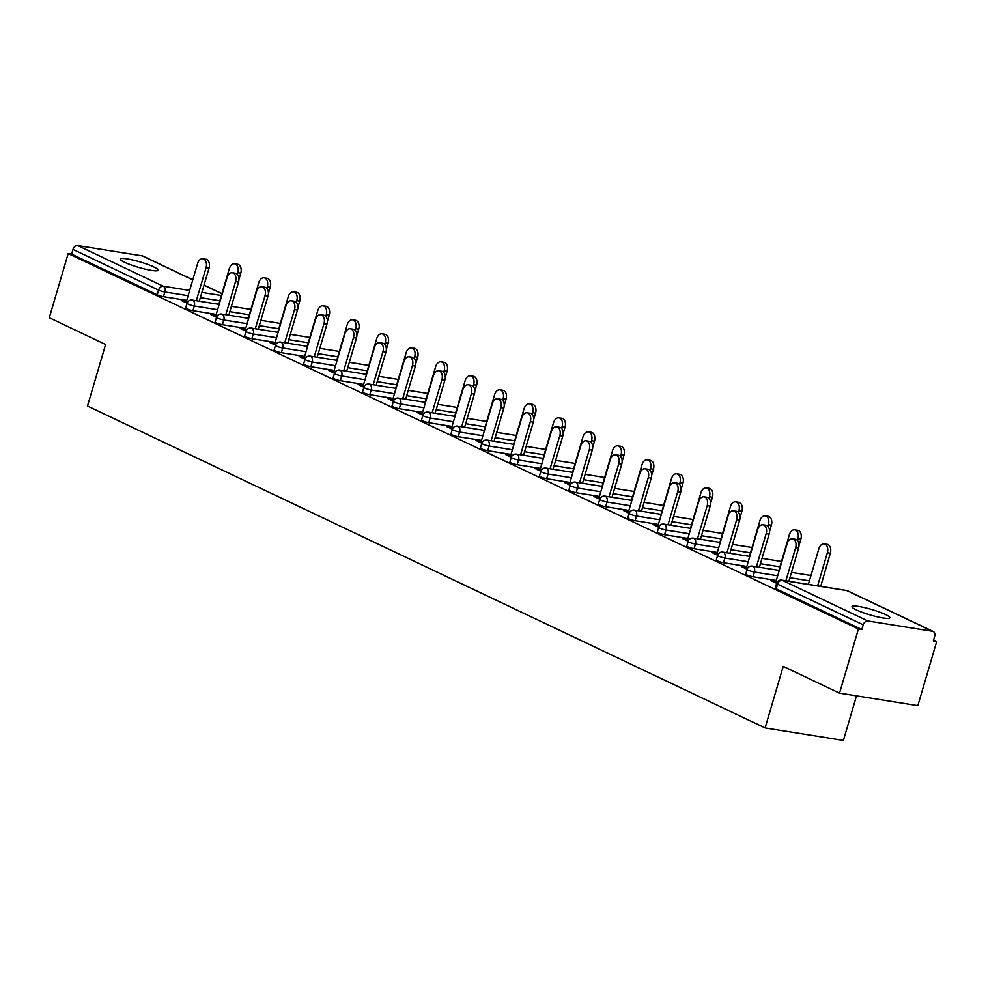 <?xml version="1.0" encoding="UTF-8"?>
<svg xmlns="http://www.w3.org/2000/svg" width="986" height="986" viewBox="0 0 986 986"><rect width="100%" height="100%" fill="white"/><g stroke="black" fill="none" stroke-linecap="round" stroke-linejoin="round"><path stroke-width="1.48" d="M885.551 614.549A19.757 2.822 16.4 0 0 864.895 607.684A19.757 2.822 16.4 0 0 851.99 606.636A19.757 2.822 16.4 0 0 856.329 609.89A19.757 2.822 16.4 0 0 876.985 616.743A19.757 2.822 16.4 0 0 889.89 617.791A19.757 2.822 16.4 0 0 885.551 614.549M153.902 266.984A19.757 2.822 16.4 0 0 133.246 260.119A19.757 2.822 16.4 0 0 120.341 259.071A19.757 2.822 16.4 0 0 124.68 262.325A19.757 2.822 16.4 0 0 145.349 269.178A19.757 2.822 16.4 0 0 158.241 270.226A19.757 2.822 16.4 0 0 153.902 266.984M856.514 695.845L843.387 740.412L765.099 727.927L87.495 406.035L105.613 344.496L49.3 317.751L68.182 253.575L71.608 254.129L157.205 294.789L158.586 290.106L72.989 249.433L71.608 254.129M936.7 641.455L933.274 640.912L934.654 636.216A4.634 3.402 115.4 0 0 933.224 631.496A4.634 3.402 115.4 0 0 932.522 631.287L867.927 620.983A4.634 3.402 115.4 0 0 863.218 624.828L861.838 629.512L858.412 628.969L839.517 693.146L917.818 705.631L936.7 641.455L933.557 639.963M820.697 586.35L830.335 553.22L827.365 552.739A6.939 4.597 -80.9 0 0 824.21 543.865A6.939 4.597 -80.9 0 0 818.861 548.709L808.36 584.378M72.989 249.433A4.634 3.402 -64.6 0 1 77.709 245.588L142.304 255.892A4.634 3.402 -64.6 0 1 142.995 256.101L192.825 279.777M839.517 693.146L783.217 666.388L765.099 727.927M858.412 628.969L68.182 253.575M187.081 303.22L181.227 300.434L184.197 300.915L183.963 301.728M186.305 301.913L184.197 300.915M776.302 580.458L753.021 576.748A4.634 0.666 -163.6 0 1 746.759 574.85A4.634 0.666 -163.6 0 1 745.736 574.086L747.117 569.403A4.634 0.666 -163.6 0 0 748.14 570.167A4.634 0.666 16.4 0 0 754.401 572.053L753.021 576.748M861.838 629.512L776.241 588.852A4.634 0.666 -163.6 0 1 775.218 588.087L776.598 583.404A4.634 0.666 -163.6 0 0 777.609 584.168L776.241 588.852M186.748 300.397L163.466 296.687A4.634 0.666 -163.6 0 1 157.205 294.789M746.377 567.973L741.299 566.494L747.154 569.279M717.34 552.456L694.058 548.734A4.634 0.666 -163.6 0 1 687.797 546.848A4.634 0.666 -163.6 0 1 686.786 546.084L688.166 541.4A4.634 0.666 -163.6 0 0 689.177 542.152A4.634 0.666 16.4 0 0 695.438 544.05L694.058 548.734M687.415 539.958L682.349 538.492L688.203 541.277M658.389 524.441L635.107 520.731A4.634 0.666 -163.6 0 1 628.846 518.833A4.634 0.666 -163.6 0 1 627.835 518.081L629.216 513.386A4.634 0.666 -163.6 0 0 630.227 514.15A4.634 0.666 16.4 0 0 636.488 516.048L635.107 520.731M628.464 511.956L623.399 510.489L629.253 513.262M599.439 496.439L576.157 492.729A4.634 0.666 -163.6 0 1 569.896 490.831A4.634 0.666 -163.6 0 1 568.873 490.067L570.253 485.383A4.634 0.666 -163.6 0 0 571.276 486.147A4.634 0.666 16.4 0 0 577.525 488.033L576.157 492.729M569.514 483.953L564.436 482.474L570.29 485.26M540.476 468.436L517.194 464.714A4.634 0.666 -163.6 0 1 510.933 462.828A4.634 0.666 -163.6 0 1 509.922 462.064L511.303 457.381A4.634 0.666 -163.6 0 0 512.313 458.133A4.634 0.666 16.4 0 0 518.574 460.031L517.194 464.714M510.551 455.951L505.485 454.472L511.34 457.257M481.525 440.422L458.243 436.712A4.634 0.666 -163.6 0 1 451.982 434.826A4.634 0.666 -163.6 0 1 450.972 434.062L452.34 429.366A4.634 0.666 -163.6 0 0 453.363 430.13A4.634 0.666 16.4 0 0 459.624 432.028L458.243 436.712M451.6 427.936L446.535 426.47L452.389 429.243M422.563 412.419L399.281 408.709A4.634 0.666 -163.6 0 1 393.032 406.811A4.634 0.666 -163.6 0 1 392.009 406.047L393.389 401.364A4.634 0.666 -163.6 0 0 394.412 402.128A4.634 0.666 16.4 0 0 400.661 404.013L399.281 408.709M392.65 399.934L387.572 398.455L393.426 401.24M363.612 384.417L340.33 380.695A4.634 0.666 -163.6 0 1 334.069 378.809A4.634 0.666 -163.6 0 1 333.058 378.045L334.439 373.361A4.634 0.666 -163.6 0 0 335.45 374.125A4.634 0.666 16.4 0 0 341.711 376.011L340.33 380.695M333.687 371.932L328.621 370.453L334.476 373.238M304.662 356.402L281.38 352.692A4.634 0.666 -163.6 0 1 275.119 350.806A4.634 0.666 -163.6 0 1 274.096 350.042L275.476 345.346A4.634 0.666 -163.6 0 0 276.499 346.111A4.634 0.666 16.4 0 0 282.76 348.009L281.38 352.692M274.737 343.917L269.659 342.45L275.513 345.223M245.699 328.4L222.417 324.69A4.634 0.666 -163.6 0 1 216.168 322.792A4.634 0.666 -163.6 0 1 215.145 322.04L216.526 317.344A4.634 0.666 -163.6 0 0 217.549 318.108A4.634 0.666 16.4 0 0 223.797 319.994L222.417 324.69M215.774 315.914L210.708 314.448L216.563 317.221M216.23 314.398L192.948 310.689A4.634 0.666 -163.6 0 1 186.687 308.791A4.634 0.666 -163.6 0 1 185.664 308.026L187.044 303.343A4.634 0.666 -163.6 0 0 188.067 304.107A4.634 0.666 16.4 0 0 194.328 305.993L192.948 310.689M245.255 329.916L240.19 328.449L246.044 331.222M275.18 342.401L251.898 338.691A4.634 0.666 -163.6 0 1 245.637 336.793A4.634 0.666 -163.6 0 1 244.627 336.041L246.007 331.345A4.634 0.666 -163.6 0 0 247.018 332.109A4.634 0.666 16.4 0 0 253.279 334.007L251.898 338.691M304.218 357.918L299.14 356.451L304.994 359.237M334.131 370.416L310.849 366.693A4.634 0.666 -163.6 0 1 304.6 364.808A4.634 0.666 -163.6 0 1 303.577 364.044L304.957 359.36A4.634 0.666 -163.6 0 0 305.98 360.112A4.634 0.666 16.4 0 0 312.229 362.01L310.849 366.693M363.168 385.933L358.091 384.454L363.957 387.239M393.094 398.418L369.812 394.708A4.634 0.666 -163.6 0 1 363.551 392.81A4.634 0.666 -163.6 0 1 362.528 392.046L363.908 387.362A4.634 0.666 -163.6 0 0 364.931 388.127A4.634 0.666 16.4 0 0 371.192 390.012L369.812 394.708M422.119 413.935L417.053 412.468L422.908 415.242M452.044 426.42L428.762 422.711A4.634 0.666 -163.6 0 1 422.501 420.812A4.634 0.666 -163.6 0 1 421.49 420.061L422.871 415.365A4.634 0.666 -163.6 0 0 423.881 416.129A4.634 0.666 16.4 0 0 430.142 418.027L428.762 422.711M481.082 441.938L476.004 440.471L481.858 443.256M511.007 454.423L487.713 450.713A4.634 0.666 -163.6 0 1 481.464 448.827A4.634 0.666 -163.6 0 1 480.441 448.063L481.821 443.38A4.634 0.666 -163.6 0 0 482.844 444.131A4.634 0.666 16.4 0 0 489.093 446.029L487.713 450.713M540.032 469.952L534.967 468.473L540.821 471.259M569.957 482.437L546.675 478.728A4.634 0.666 -163.6 0 1 540.414 476.83A4.634 0.666 -163.6 0 1 539.404 476.065L540.784 471.382A4.634 0.666 -163.6 0 0 541.795 472.146A4.634 0.666 16.4 0 0 548.056 474.032L546.675 478.728M598.983 497.955L593.917 496.488L599.771 499.261M628.908 510.44L605.626 506.73A4.634 0.666 -163.6 0 1 599.365 504.832A4.634 0.666 -163.6 0 1 598.354 504.08L599.735 499.384A4.634 0.666 -163.6 0 0 600.745 500.149A4.634 0.666 16.4 0 0 607.006 502.034L605.626 506.73M657.945 525.957L652.868 524.49L658.722 527.264M687.871 538.442L664.589 534.732A4.634 0.666 -163.6 0 1 658.328 532.847A4.634 0.666 -163.6 0 1 657.305 532.083L658.685 527.387A4.634 0.666 -163.6 0 0 659.708 528.151A4.634 0.666 16.4 0 0 665.969 530.049L664.589 534.732M716.896 553.972L711.83 552.493L717.685 555.278M746.821 566.457L723.539 562.735A4.634 0.666 -163.6 0 1 717.278 560.849A4.634 0.666 -163.6 0 1 716.267 560.085L717.648 555.401A4.634 0.666 -163.6 0 0 718.658 556.166A4.634 0.666 16.4 0 0 724.92 558.051L723.539 562.735M775.846 581.974L770.781 580.495L776.635 583.281M213.679 314.916L213.432 315.742M243.16 328.917L242.913 329.743M272.629 342.918L272.395 343.744M302.11 356.92L301.864 357.745M331.592 370.933L331.345 371.747M361.061 384.934L360.827 385.748M390.542 398.936L390.296 399.749M420.024 412.937L419.777 413.763M449.493 426.938L449.259 427.764M478.974 440.939L478.728 441.765M508.456 454.94L508.209 455.766M537.925 468.954L537.69 469.767M567.406 482.955L567.16 483.769M596.887 496.956L596.641 497.782M626.356 510.958L626.122 511.783M655.838 524.959L655.591 525.784M685.319 538.96L685.073 539.786M714.788 552.973L714.554 553.787M744.27 566.975L744.023 567.788M773.751 580.976L773.505 581.802M202.931 258.751L205.901 259.219A6.939 4.597 99.1 0 1 209.057 268.093L206.086 267.625A6.939 4.597 -80.9 0 0 202.931 258.751A6.939 4.597 -80.9 0 0 197.582 263.582L186.058 302.727M209.057 268.093L199.308 301.211M206.086 267.625L196.337 300.73M234.656 263.804L237.626 264.273A6.939 4.597 99.1 0 1 240.781 273.159L237.811 272.678A6.939 4.597 -80.9 0 0 234.656 263.804A6.939 4.597 -80.9 0 0 229.307 268.648L218.806 304.317M237.33 274.318L237.811 272.678M238.945 279.371L240.781 273.159M232.4 272.752L235.371 273.221A6.939 4.597 99.1 0 1 238.526 282.095L235.568 281.626A6.939 4.597 -80.9 0 0 232.4 272.752A6.939 4.597 -80.9 0 0 227.063 277.584L215.54 316.74M238.526 282.095L228.789 315.212M235.568 281.626L225.819 314.744M261.882 286.753L264.852 287.222A6.939 4.597 99.1 0 1 268.007 296.096L265.037 295.627A6.939 4.597 -80.9 0 0 261.882 286.753A6.939 4.597 -80.9 0 0 256.533 291.585L245.021 330.741M268.007 296.096L258.258 329.213M265.037 295.627L255.3 328.745M291.363 300.755L294.333 301.223A6.939 4.597 99.1 0 1 297.489 310.109L294.518 309.629A6.939 4.597 -80.9 0 0 291.363 300.755A6.939 4.597 -80.9 0 0 286.014 305.598L274.49 344.743M297.489 310.109L287.739 343.214M294.518 309.629L284.769 342.746M320.832 314.756L323.802 315.237A6.939 4.597 99.1 0 1 326.958 324.111L324 323.63A6.939 4.597 -80.9 0 0 320.832 314.756A6.939 4.597 -80.9 0 0 315.495 319.6L303.971 358.744M326.958 324.111L317.221 357.215M324 323.63L314.251 356.747M350.313 328.757L353.284 329.238A6.939 4.597 99.1 0 1 356.439 338.112L353.469 337.643A6.939 4.597 -80.9 0 0 350.313 328.757A6.939 4.597 -80.9 0 0 344.964 333.601L333.453 372.745M356.439 338.112L346.69 371.229M353.469 337.643L343.732 370.748M264.137 277.805L267.095 278.286A6.939 4.597 99.1 0 1 270.263 287.16L267.292 286.679A6.939 4.597 -80.9 0 0 264.137 277.805A6.939 4.597 -80.9 0 0 258.788 282.649L248.287 318.318M266.812 288.319L267.292 286.679M268.426 293.372L270.263 287.16M293.606 291.807L296.576 292.287A6.939 4.597 99.1 0 1 299.732 301.161L296.774 300.693A6.939 4.597 -80.9 0 0 293.606 291.807A6.939 4.597 -80.9 0 0 288.269 296.65L277.769 332.319M296.293 302.32L296.774 300.693M297.908 307.373L299.732 301.161M323.088 305.82L326.058 306.289A6.939 4.597 99.1 0 1 329.213 315.163L326.243 314.694A6.939 4.597 -80.9 0 0 323.088 305.82A6.939 4.597 -80.9 0 0 317.738 310.652L307.238 346.332M325.762 316.321L326.243 314.694M327.389 321.387L329.213 315.163M352.569 319.821L355.527 320.29A6.939 4.597 99.1 0 1 358.694 329.164L355.724 328.695A6.939 4.597 -80.9 0 0 352.569 319.821A6.939 4.597 -80.9 0 0 347.22 324.653L336.719 360.334M355.243 330.322L355.724 328.695M356.858 335.388L358.694 329.164M382.038 333.823L385.008 334.291A6.939 4.597 99.1 0 1 388.164 343.165L385.206 342.697A6.939 4.597 -80.9 0 0 382.038 333.823A6.939 4.597 -80.9 0 0 376.701 338.654L366.2 374.335M384.725 344.336L385.206 342.697M386.339 349.389L388.164 343.165M379.795 342.758L382.765 343.239A6.939 4.597 99.1 0 1 385.92 352.113L382.95 351.645A6.939 4.597 -80.9 0 0 379.795 342.758A6.939 4.597 -80.9 0 0 374.446 347.602L362.922 386.746M385.92 352.113L376.171 385.23M382.95 351.645L373.201 384.75M411.519 347.824L414.49 348.292A6.939 4.597 99.1 0 1 417.645 357.178L414.675 356.698A6.939 4.597 -80.9 0 0 411.519 347.824A6.939 4.597 -80.9 0 0 406.17 352.655L395.669 388.336M414.194 358.337L414.675 356.698M415.821 363.39L417.645 357.178M409.276 356.772L412.234 357.24A6.939 4.597 99.1 0 1 415.389 366.114L412.431 365.646A6.939 4.597 -80.9 0 0 409.276 356.772A6.939 4.597 -80.9 0 0 403.927 361.603L392.403 400.76M415.389 366.114L405.653 399.231M412.431 365.646L402.682 398.763M441.001 361.825L443.959 362.306A6.939 4.597 99.1 0 1 447.126 371.18L444.156 370.699A6.939 4.597 -80.9 0 0 441.001 361.825A6.939 4.597 -80.9 0 0 435.652 366.669L425.151 402.337M443.675 372.338L444.156 370.699M445.29 377.391L447.126 371.18M438.745 370.773L441.716 371.241A6.939 4.597 99.1 0 1 444.871 380.115L441.901 379.647A6.939 4.597 -80.9 0 0 438.745 370.773A6.939 4.597 -80.9 0 0 433.409 375.604L421.885 414.761M444.871 380.115L435.122 413.233M441.901 379.647L432.164 412.764M470.47 375.826L473.44 376.307A6.939 4.597 99.1 0 1 476.595 385.181L473.637 384.713A6.939 4.597 -80.9 0 0 470.47 375.826A6.939 4.597 -80.9 0 0 465.133 380.67L454.632 416.339M473.157 386.339L473.637 384.713M474.771 391.393L476.595 385.181M468.227 384.774L471.197 385.243A6.939 4.597 99.1 0 1 474.352 394.129L471.382 393.648A6.939 4.597 -80.9 0 0 468.227 384.774A6.939 4.597 -80.9 0 0 462.878 389.606L451.354 428.762M474.352 394.129L464.603 427.234M471.382 393.648L461.633 426.765M499.951 389.827L502.922 390.308A6.939 4.597 99.1 0 1 506.077 399.182L503.106 398.714A6.939 4.597 -80.9 0 0 499.951 389.827A6.939 4.597 -80.9 0 0 494.602 394.671L484.101 430.352M502.626 400.341L503.106 398.714M504.253 405.406L506.077 399.182M497.708 398.775L500.666 399.244A6.939 4.597 99.1 0 1 503.834 408.13L500.863 407.649A6.939 4.597 -80.9 0 0 497.708 398.775A6.939 4.597 -80.9 0 0 492.359 403.619L480.835 442.763M503.834 408.13L494.085 441.235M500.863 407.649L491.114 440.767M529.433 403.841L532.403 404.309A6.939 4.597 99.1 0 1 535.558 413.183L532.588 412.715A6.939 4.597 -80.9 0 0 529.433 403.841A6.939 4.597 -80.9 0 0 524.084 408.672L513.583 444.353M532.107 414.342L532.588 412.715M533.722 419.407L535.558 413.183M527.177 412.777L530.148 413.257A6.939 4.597 99.1 0 1 533.303 422.131L530.332 421.651A6.939 4.597 -80.9 0 0 527.177 412.777A6.939 4.597 -80.9 0 0 521.84 417.62L510.317 456.764M533.303 422.131L523.554 455.249M530.332 421.651L520.596 454.768M558.902 417.842L561.872 418.31A6.939 4.597 99.1 0 1 565.027 427.185L562.069 426.716A6.939 4.597 -80.9 0 0 558.902 417.842A6.939 4.597 -80.9 0 0 553.565 422.674L543.064 458.354M561.589 428.355L562.069 426.716M563.203 433.409L565.027 427.185M556.659 426.778L559.629 427.258A6.939 4.597 99.1 0 1 562.784 436.132L559.814 435.664A6.939 4.597 -80.9 0 0 556.659 426.778A6.939 4.597 -80.9 0 0 551.31 431.621L539.786 470.766M562.784 436.132L553.035 469.25M559.814 435.664L550.065 468.769M588.383 431.843L591.353 432.312A6.939 4.597 99.1 0 1 594.509 441.198L591.538 440.717A6.939 4.597 -80.9 0 0 588.383 431.843A6.939 4.597 -80.9 0 0 583.034 436.675L572.546 472.356M591.058 442.357L591.538 440.717M592.685 447.41L594.509 441.198M586.14 440.791L589.098 441.26A6.939 4.597 99.1 0 1 592.266 450.134L589.295 449.665A6.939 4.597 -80.9 0 0 586.14 440.791A6.939 4.597 -80.9 0 0 580.791 445.623L569.267 484.767M592.266 450.134L582.516 483.251M589.295 449.665L579.546 482.77M617.865 445.845L620.835 446.313A6.939 4.597 99.1 0 1 623.99 455.199L621.02 454.719A6.939 4.597 -80.9 0 0 617.865 445.845A6.939 4.597 -80.9 0 0 612.516 450.688L602.015 486.357M620.539 456.358L621.02 454.719M622.154 461.411L623.99 455.199M615.609 454.792L618.579 455.261A6.939 4.597 99.1 0 1 621.735 464.135L618.764 463.666A6.939 4.597 -80.9 0 0 615.609 454.792A6.939 4.597 -80.9 0 0 610.272 459.624L598.749 498.78M621.735 464.135L611.998 497.252M618.764 463.666L609.028 496.784M647.334 459.846L650.304 460.326A6.939 4.597 99.1 0 1 653.459 469.2L650.501 468.72A6.939 4.597 -80.9 0 0 647.334 459.846A6.939 4.597 -80.9 0 0 641.997 464.689L631.496 500.358M650.02 470.359L650.501 468.72M651.635 475.412L653.459 469.2M645.09 468.794L648.061 469.262A6.939 4.597 99.1 0 1 651.216 478.136L648.246 477.668A6.939 4.597 -80.9 0 0 645.09 468.794A6.939 4.597 -80.9 0 0 639.741 473.625L628.218 512.782M651.216 478.136L641.467 511.253M648.246 477.668L638.497 510.785M676.815 473.847L679.785 474.328A6.939 4.597 99.1 0 1 682.941 483.202L679.97 482.733A6.939 4.597 -80.9 0 0 676.815 473.847A6.939 4.597 -80.9 0 0 671.466 478.691L660.977 514.372M679.49 484.36L679.97 482.733M681.116 489.413L682.941 483.202M674.572 482.795L677.53 483.263A6.939 4.597 99.1 0 1 680.697 492.15L677.727 491.669A6.939 4.597 -80.9 0 0 674.572 482.795A6.939 4.597 -80.9 0 0 669.223 487.639L657.699 526.783M680.697 492.15L670.948 525.255M677.727 491.669L667.978 524.786M706.296 487.86L709.267 488.329A6.939 4.597 99.1 0 1 712.422 497.203L709.452 496.734A6.939 4.597 -80.9 0 0 706.296 487.86A6.939 4.597 -80.9 0 0 700.947 492.692L690.447 528.373M708.971 498.361L709.452 496.734M710.586 503.427L712.422 497.203M704.041 496.796L707.011 497.277A6.939 4.597 99.1 0 1 710.167 506.151L707.208 505.67A6.939 4.597 -80.9 0 0 704.041 496.796A6.939 4.597 -80.9 0 0 698.704 501.64L687.18 540.784M710.167 506.151L700.43 539.256M707.208 505.67L697.459 538.787M735.778 501.862L738.736 502.33A6.939 4.597 99.1 0 1 741.903 511.204L738.933 510.736A6.939 4.597 -80.9 0 0 735.778 501.862A6.939 4.597 -80.9 0 0 730.429 506.693L719.928 542.374M738.452 512.363L738.933 510.736M740.067 517.428L741.903 511.204M733.522 510.797L736.493 511.278A6.939 4.597 99.1 0 1 739.648 520.152L736.678 519.684A6.939 4.597 -80.9 0 0 733.522 510.797A6.939 4.597 -80.9 0 0 728.173 515.641L716.649 554.785M739.648 520.152L729.899 553.269M736.678 519.684L726.928 552.789M765.247 515.863L768.217 516.331A6.939 4.597 99.1 0 1 771.372 525.205L768.402 524.737A6.939 4.597 -80.9 0 0 765.247 515.863A6.939 4.597 -80.9 0 0 759.91 520.694L749.409 556.375M767.921 526.376L768.402 524.737M769.548 531.429L771.372 525.205M763.004 524.798L765.962 525.279A6.939 4.597 99.1 0 1 769.129 534.153L766.159 533.685A6.939 4.597 -80.9 0 0 763.004 524.798A6.939 4.597 -80.9 0 0 757.655 529.642L746.131 568.786M769.129 534.153L759.38 567.27M766.159 533.685L756.41 566.79M794.728 529.864L797.699 530.332A6.939 4.597 99.1 0 1 800.854 539.219L797.884 538.738A6.939 4.597 -80.9 0 0 794.728 529.864A6.939 4.597 -80.9 0 0 789.379 534.695L778.878 570.376M797.403 540.377L797.884 538.738M799.017 545.431L800.854 539.219M792.473 538.812L795.443 539.28A6.939 4.597 99.1 0 1 798.598 548.154L795.64 547.686A6.939 4.597 -80.9 0 0 792.473 538.812A6.939 4.597 -80.9 0 0 787.136 543.643L775.612 582.8M798.598 548.154L788.862 581.272M795.64 547.686L785.891 580.803M824.21 543.865L827.168 544.346A6.939 4.597 99.1 0 1 830.335 553.22M817.616 585.857L827.365 552.739M77.709 245.588L163.306 286.248L189.669 290.451M201.896 292.411L221.406 295.517M221.936 293.717L204.016 285.2M192.788 279.876L142.304 255.892M188.129 295.701L164.847 291.992A4.634 0.666 16.4 0 1 158.586 290.106A4.634 3.402 -64.6 0 1 163.306 286.248A4.634 3.069 99.1 0 1 164.847 291.992L163.466 296.687M932.522 631.287L846.925 590.614L782.329 580.323L867.927 620.983M863.218 624.828L777.609 584.168A4.634 3.402 115.4 0 1 782.329 580.323A4.634 3.069 -80.9 0 0 781.762 580.138A4.634 4.634 0 0 0 776.598 583.404M933.224 631.496L847.615 590.836A4.634 3.402 115.4 0 0 846.925 590.614A4.634 3.069 -80.9 0 0 846.358 590.441L781.762 580.138M219.853 300.767L200.355 297.661M217.61 309.715L194.328 305.993A4.634 3.069 99.1 0 0 192.788 300.249A4.634 3.069 -80.9 0 0 192.221 300.077A4.634 4.634 0 0 0 187.044 303.343M249.335 314.768L229.837 311.662M278.816 328.769L259.306 325.663M247.079 323.716L223.797 319.994A4.634 3.069 99.1 0 0 222.257 314.263A4.634 3.069 -80.9 0 0 221.69 314.078A4.634 4.634 0 0 0 216.526 317.344M308.285 342.771L288.787 339.665M276.561 337.717L253.279 334.007A4.634 3.069 99.1 0 0 251.738 328.264A4.634 3.069 -80.9 0 0 251.171 328.079A4.634 4.634 0 0 0 246.007 331.345M337.767 356.784L318.268 353.666M306.042 351.719L282.76 348.009A4.634 3.069 99.1 0 0 281.22 342.265A4.634 3.069 -80.9 0 0 280.653 342.093A4.634 4.634 0 0 0 275.476 345.346M367.248 370.785L347.738 367.667M335.511 365.72L312.229 362.01A4.634 3.069 99.1 0 0 310.689 356.266A4.634 3.069 -80.9 0 0 310.134 356.094A4.634 4.634 0 0 0 304.957 359.36M396.717 384.786L377.219 381.668M364.993 379.721L341.711 376.011A4.634 3.069 99.1 0 0 340.17 370.268A4.634 3.069 -80.9 0 0 339.603 370.095A4.634 4.634 0 0 0 334.439 373.361M426.198 398.788L406.7 395.682M394.474 393.722L371.192 390.012A4.634 3.069 99.1 0 0 369.651 384.269A4.634 3.069 -80.9 0 0 369.084 384.096A4.634 4.634 0 0 0 363.908 387.362M455.68 412.789L436.169 409.683M423.943 407.736L400.661 404.013A4.634 3.069 99.1 0 0 399.12 398.282A4.634 3.069 -80.9 0 0 398.566 398.097A4.634 4.634 0 0 0 393.389 401.364M485.149 426.79L465.651 423.684M453.424 421.737L430.142 418.027A4.634 3.069 99.1 0 0 428.602 412.284A4.634 3.069 -80.9 0 0 428.035 412.099A4.634 4.634 0 0 0 422.871 415.365M514.63 440.791L495.132 437.685M482.906 435.738L459.624 432.028A4.634 3.069 99.1 0 0 458.083 426.285A4.634 3.069 -80.9 0 0 457.516 426.112A4.634 4.634 0 0 0 452.34 429.366M544.112 454.805L524.601 451.687M512.375 449.739L489.093 446.029A4.634 3.069 99.1 0 0 487.552 440.286A4.634 3.069 -80.9 0 0 486.998 440.113A4.634 4.634 0 0 0 481.821 443.38M573.581 468.806L554.083 465.688M541.856 463.74L518.574 460.031A4.634 3.069 99.1 0 0 517.034 454.287A4.634 3.069 -80.9 0 0 516.467 454.115A4.634 4.634 0 0 0 511.303 457.381M603.062 482.807L583.564 479.701M571.338 477.742L548.056 474.032A4.634 3.069 99.1 0 0 546.515 468.288A4.634 3.069 -80.9 0 0 545.948 468.116A4.634 4.634 0 0 0 540.784 471.382M632.544 496.808L613.033 493.703M600.819 491.755L577.525 488.033A4.634 3.069 99.1 0 0 575.984 482.29A4.634 3.069 -80.9 0 0 575.43 482.117A4.634 4.634 0 0 0 570.253 485.383M662.013 510.81L642.515 507.704M630.288 505.756L607.006 502.034A4.634 3.069 99.1 0 0 605.466 496.303A4.634 3.069 -80.9 0 0 604.899 496.118A4.634 4.634 0 0 0 599.735 499.384M691.494 524.811L671.996 521.705M659.77 519.758L636.488 516.048A4.634 3.069 99.1 0 0 634.947 510.304A4.634 3.069 -80.9 0 0 634.38 510.119A4.634 4.634 0 0 0 629.216 513.386M720.976 538.824L701.465 535.706M689.251 533.759L665.969 530.049A4.634 3.069 99.1 0 0 664.428 524.305A4.634 3.069 -80.9 0 0 663.861 524.133A4.634 4.634 0 0 0 658.685 527.387M750.445 552.826L730.946 549.707M718.72 547.76L695.438 544.05A4.634 3.069 99.1 0 0 693.897 538.307A4.634 3.069 -80.9 0 0 693.331 538.134A4.634 4.634 0 0 0 688.166 541.4M779.926 566.827L760.428 563.709M748.201 561.761L724.92 558.051A4.634 3.069 99.1 0 0 723.379 552.308A4.634 3.069 -80.9 0 0 722.812 552.135A4.634 4.634 0 0 0 717.648 555.401M809.407 580.828L789.897 577.722M777.683 575.762L754.401 572.053A4.634 3.069 99.1 0 0 752.86 566.309A4.634 3.069 -80.9 0 0 752.293 566.137A4.634 4.634 0 0 0 747.117 569.403M204.053 285.102L221.961 293.618M250.9 309.431L231.402 306.326M219.175 304.378L192.221 300.077M280.381 323.445L260.883 320.327M248.657 318.379L221.69 314.078M309.863 337.446L290.352 334.328M278.126 332.381L251.171 328.079M339.332 351.447L319.834 348.341M307.607 346.382L280.653 342.093M368.813 365.449L349.315 362.343M337.089 360.395L310.134 356.094M398.295 379.45L378.784 376.344M366.558 374.397L339.603 370.095M427.764 393.451L408.266 390.345M396.039 388.398L369.084 384.096M457.245 407.464L437.747 404.346M425.521 402.399L398.566 398.097M486.727 421.466L467.216 418.347M454.99 416.4L428.035 412.099M516.196 435.467L496.697 432.349M484.471 430.401L457.516 426.112M545.677 449.468L526.179 446.362M513.952 444.403L486.998 440.113M575.158 463.469L555.648 460.363M543.422 458.416L516.467 454.115M604.628 477.47L585.129 474.365M572.903 472.417L545.948 468.116M634.109 491.472L614.611 488.366M602.384 486.418L575.43 482.117M663.59 505.485L644.08 502.367M631.866 500.42L604.899 496.118M693.059 519.486L673.561 516.368M661.335 514.421L634.38 510.119M722.541 533.488L703.043 530.382M690.816 528.422L663.861 524.133M752.022 547.489L732.512 544.383M720.298 542.436L693.331 538.134M781.491 561.49L761.993 558.384M749.767 556.437L722.812 552.135M810.973 575.491L791.475 572.385M779.248 570.438L752.293 566.137M847.615 590.836A4.634 4.634 0 0 0 846.358 590.441"/></g></svg>
